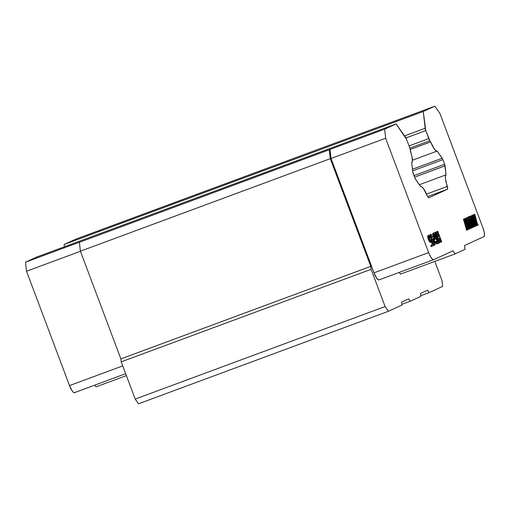 <?xml version="1.0" encoding="UTF-8"?>
<svg xmlns="http://www.w3.org/2000/svg" width="510" height="510" viewBox="0 0 510 510"><rect width="100%" height="100%" fill="white"/><g stroke="black" fill="none" stroke-linecap="round" stroke-linejoin="round"><path stroke-width="0.76" d="M433.156 239.534L433.028 238.654L433.156 239.534M370.77 266.36L120.876 358.893L121.214 361.851L371.108 269.325L370.77 266.36L330.289 158.661L80.395 251.188L120.876 358.893L370.77 266.36L371.108 269.325L121.214 361.851L135.207 399.081L385.101 306.555L371.108 269.325L385.101 306.555L135.207 399.081L138.529 403.799L388.422 311.266L385.101 306.555L388.422 311.266L138.529 403.799L135.207 399.081L121.214 361.851L120.876 358.893L80.395 251.188L330.289 158.661L370.77 266.36M401.599 302.111L401.937 305.069L388.422 311.266L401.937 305.069L401.599 302.111L408.644 298.879L401.599 302.111M401.854 304.368L410.308 301.238L408.644 298.879L410.308 301.238L401.854 304.368M420.45 293.473L420.788 296.431L410.308 301.238L420.788 296.431L420.45 293.473L427.501 290.241L420.45 293.473M420.712 295.724L429.159 292.6L427.501 290.241L429.159 292.6L420.712 295.724M432.856 238.737L434.469 243.034L433.793 238.304L432.856 238.737L433.793 238.304L434.469 243.034L432.856 238.737M442.674 286.403L429.159 292.6L442.674 286.403L441.998 280.481L442.674 286.403M434.826 261.401L441.998 280.481L434.826 261.401M379.006 279.901L378.018 279.646L376.724 278.211L374.021 272.837L331.041 158.482L330.008 149.436L329.275 149.768L330.289 158.661L329.275 149.768L79.381 242.301L80.395 251.188L79.381 242.301L330.008 149.436L331.041 158.482L385.656 138.261L384.623 129.208L330.008 149.436L384.623 129.208L396.13 123.936L405.514 137.247A3.411 0.873 -110.3 0 1 406.591 139.396L409.594 147.39A3.411 0.873 -110.3 0 1 410.212 149.755L410.371 151.183A11.367 2.901 -110.3 0 1 411.691 162.741L412.717 171.717L411.691 162.741L412.348 161.434L412.061 157.093L409.817 148.021L406.591 139.396L396.13 123.936L37 256.919L396.13 123.936L384.623 129.208L385.656 138.261L331.041 158.482L374.021 272.837A8.523 2.18 69.7 0 0 378.968 279.92A8.523 2.18 69.7 0 0 379.006 279.901L433.545 259.711M380.906 126.174L434.832 106.201L439.907 113.405L482.887 227.753A8.523 2.18 -110.3 0 1 483.901 236.64L464.584 245.488L465.024 249.345L455.098 253.891L452.937 250.824L433.621 259.679A8.523 2.18 -110.3 0 1 433.583 259.692A8.523 2.18 -110.3 0 1 428.636 252.609L374.021 272.837L428.636 252.609L385.656 138.261L428.636 252.609L430.638 256.887L432.633 259.418L433.621 259.679L452.937 250.824L455.098 253.891L400.484 274.112L399.273 272.397L400.484 274.112L455.098 253.891L465.024 249.345L464.584 245.488L483.901 236.64L484.436 235.684L484.219 232.337L482.887 227.753L439.907 113.405L434.832 106.201L380.906 126.174M474.689 224.846L472.081 216.266L472.853 215.985L472.081 216.266L472.591 217.725L473.363 217.438L472.591 217.725L474.453 223.998L475.224 223.718L472.311 215.347L473.407 214.85L474.663 220.282L475.741 219.784L473.835 214.653L474.81 214.206L477.111 222.851L478.157 224.942L477.067 225.445L475.938 220.447L474.861 220.945L475.938 220.447L477.067 225.445L478.157 224.942L477.111 222.851L474.81 214.206L473.835 214.653L475.741 219.784L474.663 220.282L473.407 214.85L472.311 215.347L473.133 216.705L475.677 226.083L476.64 225.637L474.861 220.945L476.64 225.637L475.39 226.185L475.639 225.318L474.906 225.586L475.639 225.318L475.224 223.718L474.453 223.998L474.861 225.605M474.345 225.853L473.784 226.064L474.345 225.853L473.943 224.298L471.068 215.921L472.05 215.469L471.272 215.755L472.05 215.469L474.351 224.113L475.397 226.21L474.383 226.676L474.345 225.853L474.383 226.676L475.397 226.21L475.275 225.802L474.351 224.113L472.05 215.469L471.068 215.921L474.281 225.503M471.642 227.466L470.698 225.28L470.851 225.643L471.622 225.356L470.851 225.643L471.132 226.312L471.903 226.026L471.132 226.312L471.265 226.657L472.037 226.37L471.265 226.657L471.418 227.192L472.19 226.905L469.519 220.326L471.01 226.542L471.769 227.874L471.01 228.219L468.473 216.909L471.361 223.629L469.755 216.323L474.383 226.676L473.35 227.148L470.704 219.74L471.871 224.853L470.704 219.74L473.35 227.148L474.3 226.708L469.755 216.323L471.361 223.629L468.473 216.909L471.01 228.219L471.769 227.874L471.01 226.542L469.519 220.326L472.203 227.67L473.152 227.237L471.871 224.853L473.152 227.237L471.756 227.836L472.081 227.269L471.501 227.485L472.19 226.905L471.31 227.556M469.863 227.906L469.092 228.193L469.863 227.906L466.586 217.974L467.568 217.521L466.79 217.808L467.568 217.521L469.869 226.166L470.915 228.263L469.901 228.729L469.863 227.906L469.901 228.729L470.915 228.263L470.794 227.855L469.869 226.166L467.568 217.521L466.586 217.974L469.799 227.562M466.389 218.529L466.267 218.121L465.477 218.478L468.384 226.937L464.183 218.879L467.198 229.965L468.001 229.596L467.307 228.582L465.247 221.703L468.977 229.149L469.614 228.856L468.881 227.881L466.389 218.529L468.881 227.881L469.614 228.856L468.206 229.436L468.977 229.149L465.247 221.703L468.001 229.596L466.427 230.252L467.198 229.965L467.077 229.557L466.306 229.844L466.427 230.252L466.306 229.844L467.147 229.105L466.306 229.844L467.147 229.105L466.006 225.037L465.235 225.324L466.376 229.392L465.235 225.324L466.006 225.037L464.183 218.879L463.405 219.166L465.235 225.324L463.405 219.166L464.285 218.828L463.405 219.166L464.285 218.828L468.384 226.937L466.497 220.588L465.726 220.875L466.306 222.825L465.726 220.875L466.497 220.588L465.974 219.077L465.203 219.364L465.726 220.875L465.203 219.364L465.974 219.077L465.203 219.364L464.827 219.172L465.598 218.886L465.477 218.478L464.706 218.764L464.827 219.172L464.706 218.764L466.267 218.121L466.389 218.529M437.714 231.202L437.382 231.355L439.257 236.334L437.707 237.042L435.84 232.063L435.508 232.216L439.505 242.849L439.837 242.696L438.224 238.399L439.767 237.692L441.379 241.989L441.711 241.842L437.714 231.202L436.942 231.489L437.714 231.202L441.711 241.842L440.608 242.275L441.379 241.989L439.767 237.692L438.224 238.399L439.837 242.696L438.734 243.136L439.505 242.849L435.508 232.216L434.737 232.496L435.132 233.548L434.737 232.496L435.84 232.063L434.737 232.496L435.84 232.063L437.707 237.042L439.257 236.334L437.688 236.984L439.257 236.334L437.382 231.355L436.611 231.642L438.479 236.621L436.611 231.642L437.714 231.202M433.57 234.957L435.126 239.286L435.954 238.903L435.444 237.545L434.947 237.775L434.061 234.734L434.692 234.179L435.699 235.308L437.803 241.243L437.178 242.326L435.897 241.319L436.936 243.232L438.186 243.455L438.077 240.586L435.495 234.077L434.545 232.917L433.691 233.044L433.57 234.957L432.792 235.244L433.079 236.175L433.851 235.888L433.449 233.95L432.678 234.237L432.792 235.244L433.57 234.957M434.82 244.998L435.151 244.845L433.666 236.767L432.346 237.379L431.154 234.211L430.822 234.358L432.015 237.526L431.46 237.781L431.97 239.139L432.525 238.884L434.82 244.998L434.048 245.284L434.82 244.998L432.525 238.884L431.199 239.426L431.97 239.139L431.46 237.781L430.689 238.068L431.199 239.426L430.689 238.068L432.015 237.526L430.689 238.068L432.015 237.526L430.822 234.358L430.051 234.645L431.237 237.813L430.051 234.645L431.154 234.211L430.383 234.492L431.154 234.211L432.346 237.379L433.666 236.767L432.321 237.322L433.666 236.767L434.176 238.125L435.151 244.845L434.82 244.998M431.613 239.566L431.128 240.854L430.159 240.503L428.961 236.806L429.426 236.328L430.517 237.679L430.848 237.532L429.363 235.295L428.483 235.697L428.948 238.667L429.828 240.65L431.224 242.135L431.766 240.828L433.124 244.449L431.53 245.176L431.951 246.311L433.825 245.45L431.613 239.566L430.842 239.853L431.613 239.566L433.825 245.45L431.179 246.598L431.951 246.311L431.53 245.176L430.752 245.463L431.179 246.598L430.752 245.463L433.124 244.449L430.752 245.463L433.124 244.449L431.766 240.828L431.224 242.135L430.453 242.422L431.224 242.135L430.453 242.422L430.089 242.32L430.861 242.033L430.332 241.485L429.56 241.766L430.089 242.32L429.56 241.766L430.332 241.485L429.828 240.65L429.05 240.937L429.56 241.766L429.05 240.937L429.828 240.65L429.292 239.572L428.515 239.859L429.05 240.937L428.515 239.859L429.292 239.572L428.948 238.667L428.177 238.954L428.515 239.859L428.177 238.954L428.948 238.667L428.636 237.481L427.864 237.768L428.177 238.954L427.864 237.768L428.636 237.481L428.457 236.506L427.686 236.787L427.864 237.768L427.686 236.787L428.457 236.506L428.483 235.697L427.705 235.983L427.686 236.787L427.705 235.983L428.674 235.346L427.896 235.633L428.999 235.193L427.896 235.633L429.363 235.295L430.402 236.678L430.848 237.532L429.745 237.966L430.517 237.679L430.07 236.825L429.299 237.112L429.745 237.966L429.299 237.112L430.07 236.825L429.732 236.449L428.993 236.723L429.426 236.328L428.967 237.335L430.491 240.879L431.262 240.522L430.472 240.854L431.262 240.522L431.231 239.745L430.459 240.031L430.491 240.809L430.459 240.031L431.613 239.566M130.987 218.656L380.874 126.123L75.709 239.184L64.126 244.488L423.255 111.511L434.832 106.201L423.255 111.511L64.126 244.488L64.387 246.776L64.126 244.488L75.709 239.184L130.987 218.656M425.161 128.246L404.545 135.877L425.161 128.246L423.255 111.511L425.78 130.605A3.411 0.873 -110.3 0 1 425.161 128.246M405.941 137.955L425.78 130.605L405.941 137.955M428.782 138.599L409.039 145.911L428.782 138.599L425.78 130.605L429.86 140.747A3.411 0.873 -110.3 0 1 428.782 138.599M409.855 148.155L429.86 140.747L409.855 148.155M410.174 149.475L430.663 141.882L429.86 140.747L430.663 141.882L410.174 149.475M412.431 169.231L442.176 158.215A2.276 0.58 -110.3 0 1 442.897 159.649L412.622 170.863L442.897 159.649L444.637 164.271A2.276 0.58 -110.3 0 1 445.045 165.846L414.573 177.136L445.045 165.846L446.072 174.828L444.637 164.271L442.553 158.852L437.147 151.075A11.367 2.901 -110.3 0 1 430.663 141.882L434.169 148.792L435.846 150.667L437.147 151.075L412.424 160.229L437.147 151.075L442.176 158.215L412.431 169.231M413.999 175.619L444.637 164.271L413.999 175.619M415.586 179.348A2.276 0.58 -110.3 0 1 414.866 177.913L413.125 173.292A2.276 0.58 -110.3 0 1 412.717 171.717L415.21 178.71L420.622 186.494A11.367 2.901 -110.3 0 1 427.099 195.681L423.6 188.776L421.923 186.902L420.622 186.494L415.586 179.348M80.115 241.963L25.5 262.191L80.115 241.963M476.123 224.955L476.518 225.235M472.311 215.347L471.546 215.653L472.311 215.347M473.407 214.85L471.54 215.634L473.407 214.85M472.611 215.953L472.751 215.539L472.611 215.953M475.741 219.784L474.644 220.218L475.741 219.784M474.848 216.763L474.07 217.05L474.969 220.071L474.07 217.05L474.848 216.763M474.415 215.456L473.643 215.743L474.07 217.05L473.643 215.743L474.415 215.456M473.956 215.054L473.516 215.22L473.956 215.054M473.184 215.341L473.643 215.743L473.184 215.341M473.835 214.653L473.063 214.94L473.835 214.653M474.81 214.206L473.063 214.94L474.81 214.206M478.036 224.54L477.589 224.247M477.067 225.445L476.627 225.605L477.067 225.445M476.952 225.037L476.378 225.248L476.952 225.037M477.099 224.642L476.174 225.324L477.099 224.642M475.932 223.323L475.186 220.792L475.932 223.323L476.71 223.036L475.932 223.323L476.327 224.929M473.172 224.585L470.296 216.202L471.272 215.755L470.296 216.202L471.068 215.921L470.296 216.202L470.418 216.61L471.603 216.654L470.832 216.941L471.31 218.312L472.081 218.025L471.31 218.312L473.172 224.585L473.943 224.298L473.172 224.585L473.28 224.955M470.883 227.116L470.271 227.339L470.883 227.116M470.564 225.701L469.812 225.975L470.564 225.701M468.473 216.909L467.702 217.196L469.691 225.56L467.702 217.196L468.473 216.909M468.55 216.877L467.702 217.196L468.55 216.877M469.678 216.361L468.907 216.648L469.468 219.083L468.907 216.648L469.678 216.361M469.755 216.323L468.907 216.648L469.755 216.323M473.337 226.478L472.713 226.708L473.337 226.478M473.197 225.866L472.419 226.153L472.566 226.759L472.419 226.153L473.197 225.866M473.057 225.496L472.279 225.783L472.419 226.153L472.279 225.783L473.057 225.496M472.834 224.955L472.056 225.241L472.279 225.783L472.056 225.241L472.834 224.955M471.826 224.674L472.056 225.241L471.826 224.674M469.78 228.321L469.442 228.448L469.78 228.321M465.936 218.662L467.122 218.707L466.35 218.994L466.828 220.365L467.606 220.078L466.828 220.365L468.69 226.638L469.468 226.351L468.69 226.638L469.009 228.607M466.707 218.376L466.376 218.503L466.707 218.376M466.586 217.974L465.821 218.286L466.586 217.974M466.79 217.808L465.815 218.255L466.79 217.808M465.496 218.407L464.706 218.764L465.496 218.407M466.561 226.153L468.206 229.436L466.561 226.153M439.014 238.036L440.608 242.275L439.014 238.036M438.383 242.205L438.734 243.136L438.383 242.205M433.5 233.401L432.722 233.682L432.678 234.237L433.449 233.95L433.691 233.044L432.913 233.331L432.722 233.682L433.5 233.401M434.182 232.821L432.913 233.331L434.182 232.821L434.934 233.268L438.077 240.586L438.37 243.104L436.917 243.971L437.688 243.684L436.917 243.971L436.554 243.869L437.325 243.582L436.936 243.232L436.165 243.519L436.554 243.869L436.165 243.519L436.936 243.232L436.375 242.428L435.604 242.715L436.165 243.519L435.604 242.715L436.375 242.428L435.897 241.319L435.119 241.606L435.604 242.715L435.119 241.606L436.222 241.173L435.451 241.453L436.222 241.173L437.178 242.326L437.809 241.772L436.962 242.237L437.809 241.772L437.803 241.243L437.032 241.53L437.038 242.059L437.032 241.53L437.803 241.243L437.656 240.516L436.885 240.797L437.032 241.53L436.885 240.797L437.656 240.516L437.376 239.585L436.598 239.866L436.885 240.797L436.598 239.866L437.376 239.585L436.095 236.187L435.323 236.474L436.598 239.866L435.323 236.474L436.095 236.187L435.699 235.308L434.928 235.594L435.323 236.474L434.928 235.594L435.699 235.308L435.336 234.676L434.565 234.963L434.928 235.594L434.565 234.963L435.336 234.676L434.998 234.3L434.227 234.587L434.565 234.963L434.227 234.587L434.998 234.3L434.061 234.734L434.947 237.775L435.444 237.545L434.934 237.737L435.444 237.545L435.954 238.903L434.386 239.56L435.126 239.286L433.851 235.888L433.079 236.175L433.347 236.889L432.792 235.244L432.913 233.331L434.182 232.821M431.766 239.215L434.048 245.284L431.766 239.215M431.352 242.078L432.353 244.73L431.352 242.078M428.98 236.761L429.299 237.112L428.98 236.761M26.533 271.243L80.427 251.283L26.533 271.243L25.5 262.191L26.533 271.243L69.513 385.592L26.533 271.243M74.498 392.655L73.51 392.4L72.216 390.966L69.513 385.592L122.731 365.887L69.513 385.592A8.523 2.18 69.7 0 0 74.46 392.675A8.523 2.18 69.7 0 0 74.498 392.655L125.67 373.709L74.46 392.675M126.384 375.609L95.976 386.867L94.764 385.152L95.976 386.867L126.384 375.609M419.373 184.716L446.072 174.828L419.373 184.716M447.391 186.386A11.367 2.901 -110.3 0 1 446.072 174.828L445.415 176.135L445.434 178.768L447.703 189.146L428.649 197.88L427.099 195.681L428.649 197.88L447.703 189.146L447.391 186.386L426.475 194.131L447.391 186.386M37 256.919L25.5 262.191L37 256.919M468.69 226.638L466.108 218.688M427.711 196.554L447.703 189.146L427.711 196.554M433.583 259.692L378.968 279.92"/></g></svg>
